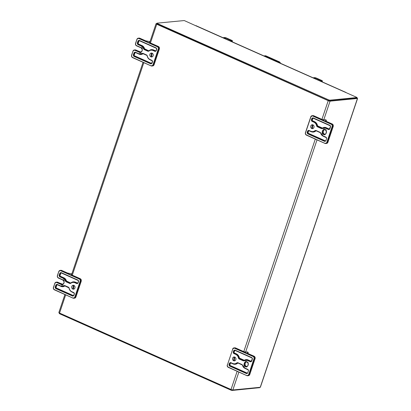 <?xml version="1.0" encoding="UTF-8"?>
<svg xmlns="http://www.w3.org/2000/svg" width="411" height="411" viewBox="0 0 411 411"><rect width="100%" height="100%" fill="white"/><g stroke="black" fill="none" stroke-linecap="round" stroke-linejoin="round"><path stroke-width="0.62" d="M64.912 294.528L58.845 312.545A1.418 0.293 18.6 0 0 59.544 313.059L231.023 389.505A1.418 0.293 18.6 0 0 232.852 389.972L260.369 387.28L357.57 98.46L330.054 101.152A1.418 0.293 -161.4 0 1 328.225 100.685L156.745 24.234A1.418 0.293 -161.4 0 1 156.046 23.72A1.418 0.293 -161.4 0 1 156.211 23.648L156.807 23.586M356.933 98.003L357.57 98.46M156.791 23.889L328.461 100.628L329.54 100.901L356.805 98.152M196.288 25.991L357.097 97.52L329.781 100.176L328.708 99.904L157.346 23.509L157.033 23.16L184.251 20.55L196.288 25.991L196.052 25.605M259.356 387.701L232.097 390.45L231.018 390.178L59.662 313.783L59.251 313.48L59.415 312.997M326.036 129.583L324.017 129.773M311.831 128.217L312.494 128.324L312.848 125.196L312.185 125.088L311.831 128.217M322.517 128.155L322.481 128.083C323.657 127.282 324.901 127.153 326.211 127.693L329.365 129.095L329.812 128.879M322.214 128.36A0.652 0.581 84.5 0 1 321.726 128.391L317.354 126.439A0.652 0.581 84.5 0 1 316.984 125.93L317.225 125.91A5.163 4.588 -95.5 0 0 314.307 121.882L314.507 121.63C316.182 122.447 317.2 123.86 317.569 125.858L322.481 128.083M323.339 136.216L322.465 135.769M313.069 131.823A5.163 4.588 -95.5 0 0 313.187 131.813A5.163 4.588 -95.5 0 0 315.597 130.744L315.859 130.939C314.42 132.131 312.838 132.383 311.122 131.69L309.057 130.77L308.61 130.991L308.024 132.732L308.224 133.236L325.394 140.891L325.841 140.675M312.951 124.887A1.963 1.742 84.5 0 1 312.524 128.658A1.963 1.742 84.5 0 1 312.149 124.754A1.963 1.742 84.5 0 1 312.951 124.887M233.679 360.432L234.342 360.545L234.696 357.416L234.034 357.303L233.679 360.432M244.365 360.375L244.329 360.298C245.506 359.497 246.749 359.368 248.064 359.913L251.213 361.315L251.66 361.099M244.062 360.581A0.652 0.581 84.5 0 1 243.574 360.606L239.202 358.659A0.652 0.581 84.5 0 1 238.837 358.151L239.074 358.125A5.163 4.588 -95.5 0 0 236.155 354.102L236.356 353.845C238.031 354.667 239.053 356.08 239.423 358.079L244.329 360.298M245.187 368.436L244.314 367.989M234.917 364.038A5.163 4.588 -95.5 0 0 235.041 364.033A5.163 4.588 -95.5 0 0 237.445 362.964L237.712 363.16C236.268 364.352 234.686 364.598 232.97 363.91L230.905 362.99L230.458 363.206L229.872 364.947L230.078 365.456L247.242 373.111L247.689 372.895M234.799 357.102A1.963 1.742 84.5 0 1 234.378 360.879A1.963 1.742 84.5 0 1 234.003 356.974A1.963 1.742 84.5 0 1 234.799 357.102M151.022 56.523L151.685 56.636L152.039 53.507L151.376 53.394L151.022 56.523M144.58 48.77L144.235 48.842A0.652 0.581 -95.5 0 0 144.595 49.289L144.353 49.315A0.652 0.581 84.5 0 1 143.999 48.868L144.235 48.842A4.372 3.884 -95.5 0 0 141.846 45.842L142.052 45.59C143.336 46.207 144.179 47.265 144.58 48.77L148.669 50.764L148.232 51.041L144.353 49.315L144.153 49.567L148.032 51.298L148.823 51.169C150.113 50.121 151.52 49.901 153.046 50.517L155.111 51.437L156.154 50.928L156.761 49.14L156.283 47.953L139.113 40.299L138.07 40.807L137.238 43.283L137.711 44.47L141.41 46.119L144.153 49.567M149.034 50.748L149.008 50.712C150.436 49.546 151.993 49.305 153.683 49.988L155.748 50.907L156.195 50.687M140.783 54.257A4.372 3.884 -95.5 0 0 140.901 54.247A4.372 3.884 -95.5 0 0 142.643 53.584L142.889 53.795C141.713 54.591 140.47 54.72 139.159 54.18L135.46 52.531L135.014 52.752L134.176 55.228L134.382 55.737L151.551 63.386L151.351 63.643L133.945 56.009L133.745 56.266L150.909 63.916L151.957 63.412L152.558 61.619L152.08 60.432L150.015 59.513C148.53 58.783 147.621 57.53 147.282 55.757L146.768 55.048L142.889 53.322L138.846 53.743L135.147 52.094L134.099 52.603L133.267 55.079L133.745 56.266M150.349 59.883L149.363 59.369M150.919 56.836A1.963 1.742 84.5 0 1 151.346 53.06A1.963 1.742 84.5 0 1 151.721 56.97A1.963 1.742 84.5 0 1 150.919 56.836M72.875 288.743L73.538 288.856L73.888 285.722L73.225 285.614L72.875 288.743M66.428 280.99L66.089 281.062A0.652 0.581 -95.5 0 0 66.443 281.509L66.207 281.535A0.652 0.581 84.5 0 1 65.847 281.083L66.089 281.062A4.372 3.884 -95.5 0 0 63.7 278.062L63.9 277.805C65.185 278.427 66.027 279.485 66.428 280.99L70.517 282.984L70.081 283.261L66.207 281.535L66.007 281.787L69.88 283.513L70.677 283.39C71.961 282.342 73.369 282.121 74.894 282.732L76.96 283.657L78.008 283.148L78.609 281.355L78.131 280.174L60.967 272.519L59.919 273.027L59.086 275.504L59.559 276.69L63.258 278.339L66.007 281.787M70.882 282.968L70.862 282.932C72.285 281.766 73.846 281.525 75.537 282.203L77.597 283.128L78.049 282.907M62.631 286.477A4.372 3.884 -95.5 0 0 62.749 286.467A4.372 3.884 -95.5 0 0 64.491 285.804L64.738 286.01C63.566 286.811 62.318 286.94 61.008 286.4L57.309 284.751L56.862 284.967L56.03 287.443L56.23 287.952L73.399 295.607L73.199 295.858L55.793 288.229L55.593 288.481L72.757 296.136L73.805 295.627L74.406 293.839L73.934 292.653L71.868 291.733C70.379 291.003 69.469 289.75 69.13 287.977L68.616 287.268L64.743 285.542L60.694 285.964L56.995 284.314L55.953 284.818L55.115 287.299L55.593 288.481M72.197 292.103L71.211 291.589M72.768 289.051A1.963 1.742 84.5 0 1 73.194 285.28A1.963 1.742 84.5 0 1 73.569 289.185A1.963 1.742 84.5 0 1 72.768 289.051M321.268 80.643L315.869 78.193M319.398 79.719L321.274 80.659L319.66 80.818M315.961 78.182L314.122 78.347L315.951 78.182L317.78 78.994M312.889 77.797L314.482 77.648A1.711 0.354 -161.4 0 1 316.686 78.208L321.597 80.397A1.711 0.354 -161.4 0 1 322.44 81.018A1.711 0.354 -161.4 0 1 322.239 81.106L320.652 81.26M319.748 80.854L321.34 80.705L321.104 80.443L316.193 78.254L313.793 78.203M231.306 40.535L225.901 38.084M222.926 37.689L224.514 37.54A1.711 0.354 -161.4 0 1 226.723 38.1L231.634 40.288A1.711 0.354 -161.4 0 1 232.472 40.91A1.711 0.354 -161.4 0 1 232.277 40.997L230.689 41.151M229.785 40.746L231.372 40.597L231.136 40.335L226.225 38.146L223.831 38.095M264.381 56.173L265.527 56.297L278.566 62.107L279.48 62.904M156.745 24.234L150.447 42.944M143.819 62.647L72.295 275.165M65.668 294.867L59.544 313.059M231.023 389.505L237.147 371.313M243.78 351.611L315.299 139.093M321.926 119.396L328.225 100.685M232.852 389.972L238.873 372.083M245.603 352.083L317.025 139.863M323.755 119.868L330.054 101.152M260.23 387.347L357.426 98.522M357 97.566L356.758 98.291M329.781 100.176L329.54 100.901M328.708 99.904L328.461 100.628M157.346 23.509L157.105 24.234M259.454 387.419L259.315 387.84M59.662 313.783L59.857 313.197M231.018 390.178L231.218 389.587M232.097 390.45L232.277 389.916M324.551 129.753A2.286 2.029 -95.5 0 0 323.092 131.792A2.286 2.029 -95.5 0 0 324.366 134.053A2.286 2.029 -95.5 0 0 324.978 134.227M313.732 115.748L321.859 119.37M312.905 115.599A1.932 1.716 84.5 0 1 313.691 115.727L312.776 116.051L331.292 124.307L331.492 124.05L312.977 115.799A1.932 1.716 84.5 0 0 312.19 115.666L313.716 115.732L321.844 119.354L323.904 119.884L325.851 119.858L326.185 120.069L325.584 120.767L326.406 121.399M327.916 142.221L327.901 142.263A1.932 1.716 84.5 0 1 326.478 143.465L327.932 142.247L333.208 126.49L327.901 142.263L327.187 142.329A1.932 1.716 84.5 0 1 324.978 143.403L306.426 134.921C305.62 134.448 305.332 133.724 305.558 132.753L310.865 116.981C311.266 116.087 311.903 115.774 312.776 116.051M333.239 126.475C333.511 125.36 333.172 124.528 332.232 123.988L332.206 123.983A1.932 1.716 84.5 0 1 333.208 126.49L332.494 126.557L327.187 142.329L326.853 142.247C326.447 143.141 325.81 143.449 324.942 143.172M326.365 121.379L332.206 123.983L331.492 124.05A1.932 1.716 84.5 0 1 332.494 126.557L332.16 126.475L326.853 142.247M325.122 129.902A2.286 2.029 84.5 0 1 326.426 132.357A2.286 2.029 84.5 0 1 324.628 134.294A2.286 2.029 84.5 0 1 322.388 132.219A2.286 2.029 84.5 0 1 324.192 129.748A2.286 2.029 84.5 0 1 325.122 129.902M321.818 119.354L323.904 119.884M323.724 119.884L325.173 119.76M310.752 116.914L305.455 132.64L310.767 116.873A1.932 1.716 84.5 0 1 312.19 115.666L310.865 116.981M306.416 135.127A1.932 1.716 84.5 0 1 305.445 132.686M324.931 143.382L306.426 134.921M326.355 120.372L326.072 121.224L326.344 120.397L325.789 121.045M325.086 129.671C322.851 127.713 320.693 134.109 323.498 134.397C325.733 136.354 327.886 129.958 325.086 129.671M325.378 119.74L325.851 119.858M326.478 143.465L324.952 143.398L306.436 135.147C305.491 134.603 305.157 133.77 305.43 132.655L305.558 132.753M331.292 124.307C332.093 124.78 332.386 125.499 332.16 126.475M328.723 129.624L329.771 129.121L330.603 126.639L330.125 125.458L312.961 117.803L311.913 118.311L311.327 120.053L311.805 121.24L313.87 122.159C315.381 122.899 316.3 124.173 316.64 125.982L317.153 126.691L321.525 128.643L325.574 128.222L328.723 129.624L328.923 129.373L325.774 127.97L325.574 128.222M320.76 133.025L320.261 132.399L315.889 130.446L315.093 130.575C313.788 131.648 312.36 131.874 310.808 131.253L308.743 130.333L307.7 130.842L307.109 132.583L307.587 133.765L324.757 141.42L325.8 140.911L326.632 138.435L326.159 137.248L323.005 135.846L320.261 132.399M330.49 126.578L329.771 129.121M330.603 126.639L330.506 126.531A0.652 0.581 84.5 0 0 330.167 125.689L330.125 125.458M329.658 129.054A0.652 0.581 84.5 0 1 328.923 129.373L329.165 129.352A0.652 0.581 -95.5 0 0 329.303 129.393M329.365 129.095L329.165 129.352L325.774 127.97A4.372 3.884 -95.5 0 0 323.991 127.672A4.372 3.884 -95.5 0 0 322.25 128.335L322.26 128.566M317.153 126.691L317.59 126.418L321.967 128.366L321.525 128.643M313.87 122.159L314.071 121.903L312.006 120.983L314.071 121.903A5.163 4.588 -95.5 0 1 316.984 125.93L316.64 125.982M311.327 120.053L311.666 120.135A0.652 0.581 84.5 0 0 312.006 120.983L311.805 121.24M330.12 125.668L312.73 117.988A0.652 0.581 84.5 0 0 312.252 118.394L311.666 120.135L312.252 118.394L311.913 118.311M329.19 129.419L330.475 126.547L330.141 125.684L312.961 117.803M320.652 133.056A0.652 0.581 84.5 0 0 320.303 132.63L320.256 132.609M323 136.056A4.372 3.884 -95.5 0 1 320.657 133.077L323.005 135.846M326.154 137.464L323.02 136.072L326.159 137.248M326.519 138.368L326.534 138.327A0.652 0.581 84.5 0 0 326.195 137.48L326.632 138.435M325.687 140.845A0.652 0.581 84.5 0 1 325.219 141.214L325.8 140.911M325.219 141.214A0.652 0.581 84.5 0 1 324.957 141.168L324.757 141.42M307.109 132.583L307.449 132.666A0.652 0.581 84.5 0 0 307.788 133.513L325.193 141.143L307.788 133.513L307.587 133.765M310.803 131.463L308.517 130.518A0.652 0.581 84.5 0 0 308.034 130.924L307.449 132.666L308.034 130.924L307.7 130.842M310.808 131.253L312.951 131.833A5.163 4.588 -95.5 0 1 310.844 131.484L308.743 130.333M313.187 131.813L312.951 131.833A5.163 4.588 -95.5 0 0 315.355 130.77L315.093 130.575M315.776 130.636A0.652 0.581 -95.5 0 0 315.597 130.744L315.355 130.77A0.652 0.581 84.5 0 1 315.663 130.631M326.211 127.693L326.01 127.944A4.372 3.884 -95.5 0 0 324.228 127.646A4.372 3.884 -95.5 0 0 324.109 127.662M322.167 128.114L321.967 128.366A0.652 0.581 -95.5 0 0 322.106 128.407M317.569 125.858L317.225 125.91A0.652 0.581 -95.5 0 0 317.59 126.418L317.79 126.162M312.848 117.993A0.652 0.581 -95.5 0 0 312.488 118.373L312.828 118.46L312.242 120.202L311.903 120.115A0.652 0.581 -95.5 0 0 312.242 120.962L312.442 120.706L314.507 121.63M325.394 140.891L325.193 141.143A0.652 0.581 -95.5 0 0 325.337 141.184M308.024 132.732L307.685 132.645A0.652 0.581 -95.5 0 0 308.024 133.493L308.224 133.236M308.63 130.523A0.652 0.581 -95.5 0 0 308.271 130.904L308.61 130.991M312.242 120.202L312.442 120.706M313.29 118.173L312.828 118.46M330.362 125.858L313.274 118.24M320.498 132.799L316.223 130.816M326.391 137.654L323.318 136.282M316.203 130.883L315.859 130.939M246.4 361.968A2.286 2.029 -95.5 0 0 244.941 364.012A2.286 2.029 -95.5 0 0 246.215 366.273A2.286 2.029 -95.5 0 0 246.826 366.442M235.585 347.968L243.713 351.59M234.753 347.814A1.932 1.716 84.5 0 1 235.539 347.947L234.624 348.271L253.14 356.522L253.34 356.27L234.825 348.014A1.932 1.716 84.5 0 0 234.039 347.886L235.565 347.953L243.692 351.575L245.752 352.099L247.699 352.078L248.033 352.289L247.432 352.987L248.259 353.619M249.765 374.436L249.754 374.483A1.932 1.716 84.5 0 1 248.326 375.685L249.78 374.467L255.061 358.711L249.754 374.483L249.04 374.549A1.932 1.716 84.5 0 1 246.826 375.623L228.275 367.136C227.468 366.663 227.18 365.944 227.406 364.968L232.713 349.196C233.114 348.302 233.751 347.994 234.624 348.271M254.101 356.224L254.055 356.203A1.932 1.716 84.5 0 1 255.061 358.711L254.347 358.777L249.04 374.549L248.701 374.462C248.301 375.356 247.663 375.664 246.79 375.392M248.213 353.599L254.055 356.203L253.34 356.27A1.932 1.716 84.5 0 1 254.347 358.777L254.008 358.69L248.701 374.462M246.04 361.968L246.949 362.117A2.286 2.029 84.5 0 1 248.275 364.578A2.286 2.029 84.5 0 1 246.477 366.514A2.286 2.029 84.5 0 1 244.237 364.434A2.286 2.029 84.5 0 1 246.04 361.968A2.286 2.029 84.5 0 1 246.97 362.122C248.727 362.189 248.372 367.162 246.477 366.514M243.666 351.569L245.752 352.099M245.578 352.104L247.021 351.98M232.6 349.134L232.616 349.088A1.932 1.716 84.5 0 1 234.039 347.886L232.713 349.196M228.269 367.347A1.932 1.716 84.5 0 1 227.293 364.906M246.785 375.603L228.275 367.136M248.033 352.289L247.92 353.445L248.198 352.617L247.638 353.265M246.934 361.891C244.699 359.928 242.547 366.329 245.346 366.612C247.581 368.575 249.734 362.173 246.934 361.891M247.227 351.96L247.699 352.078M247.9 352.17L248.203 352.592M248.326 375.685L246.8 375.618L228.29 367.362C227.345 366.823 227.006 365.99 227.278 364.876L227.406 364.968M253.14 356.522C253.947 356.995 254.234 357.719 254.008 358.69M250.571 361.844L251.619 361.336L252.452 358.86L251.979 357.673L234.809 350.023L233.767 350.526L233.181 352.268L233.654 353.455L235.719 354.374C237.229 355.119 238.154 356.394 238.488 358.202L239.002 358.911L243.374 360.863L247.422 360.442L250.571 361.844L250.777 361.593L247.622 360.185L247.422 360.442M242.613 365.24L242.115 364.614L237.738 362.666L236.942 362.795C235.637 363.869 234.208 364.095 232.657 363.473L230.592 362.553L229.549 363.057L228.963 364.798L229.436 365.985L246.605 373.64L247.648 373.131L248.485 370.655L248.008 369.468L244.858 368.066L242.115 364.614M252.339 358.793L251.619 361.336M252.452 358.86L252.354 358.752A0.652 0.581 84.5 0 0 252.015 357.904L251.979 357.673M251.506 361.269A0.652 0.581 84.5 0 1 250.777 361.593L251.013 361.567A0.652 0.581 -95.5 0 0 251.157 361.608M251.213 361.315L251.013 361.567L247.622 360.185A4.372 3.884 -95.5 0 0 245.84 359.887A4.372 3.884 -95.5 0 0 244.103 360.555L244.113 360.786M239.002 358.911L239.443 358.633L243.815 360.586L243.374 360.863M235.719 354.374L235.919 354.123L233.854 353.203L235.919 354.123A5.163 4.588 -95.5 0 1 238.837 358.151L238.488 358.202M233.181 352.268L233.515 352.355A0.652 0.581 84.5 0 0 233.854 353.203L233.654 353.455M234.809 350.023L234.583 350.208A0.652 0.581 84.5 0 0 234.1 350.614L233.515 352.355L234.1 350.614L233.767 350.526M251.039 361.634L252.323 358.767L251.989 357.904L234.825 350.249L251.969 357.883M242.5 365.276A0.652 0.581 84.5 0 0 242.151 364.845L242.105 364.824M244.848 368.277A4.372 3.884 -95.5 0 1 242.505 365.292L244.858 368.066M248.003 369.679L244.869 368.292L248.008 369.468M248.372 370.588L248.388 370.547A0.652 0.581 84.5 0 0 248.044 369.7L248.485 370.655M247.535 373.065A0.652 0.581 84.5 0 1 247.073 373.429L247.648 373.131M247.073 373.429A0.652 0.581 84.5 0 1 246.805 373.388L246.605 373.64M228.963 364.798L229.297 364.886A0.652 0.581 84.5 0 0 229.636 365.733L247.042 373.363L229.636 365.733L229.436 365.985M232.652 363.684L230.365 362.738A0.652 0.581 84.5 0 0 229.883 363.144L229.297 364.886L229.883 363.144L229.549 363.057M232.657 363.473L234.799 364.054A5.163 4.588 -95.5 0 1 232.693 363.704L230.592 362.553M235.041 364.033L234.799 364.054A5.163 4.588 -95.5 0 0 237.209 362.985L236.942 362.795M237.63 362.856A0.652 0.581 -95.5 0 0 237.445 362.964L237.209 362.985A0.652 0.581 84.5 0 1 237.512 362.851M248.064 359.913L247.864 360.164A4.372 3.884 -95.5 0 0 246.081 359.866A4.372 3.884 -95.5 0 0 245.963 359.882M244.016 360.334L243.815 360.586A0.652 0.581 -95.5 0 0 243.954 360.627M239.423 358.079L239.074 358.125A0.652 0.581 -95.5 0 0 239.443 358.633L239.644 358.382M234.702 350.213A0.652 0.581 -95.5 0 0 234.337 350.593L234.676 350.675L234.09 352.417L233.751 352.335A0.652 0.581 -95.5 0 0 234.09 353.177L234.296 352.926L236.356 353.845M247.242 373.111L247.042 373.363A0.652 0.581 -95.5 0 0 247.186 373.404M229.872 364.947L229.538 364.865A0.652 0.581 -95.5 0 0 229.877 365.708L230.078 365.456M230.484 362.743A0.652 0.581 -95.5 0 0 230.124 363.124L230.458 363.206M234.09 352.417L234.296 352.926M235.143 350.388L234.676 350.675M252.21 358.079L235.123 350.46M242.346 365.019L238.072 363.036M248.239 369.869L245.172 368.503M238.051 363.103L237.712 363.16M150.364 42.914L158.358 46.479A1.932 1.716 84.5 0 1 159.365 48.986L154.058 64.758L153.344 64.825A1.932 1.716 84.5 0 1 151.135 65.899L132.578 57.417C131.777 56.944 131.484 56.22 131.71 55.249L132.948 51.164A1.932 1.716 84.5 0 1 134.376 49.957L135.091 49.89A1.932 1.716 84.5 0 1 135.877 50.019L135.918 50.039M131.71 55.249L132.923 51.175L134.376 49.957A1.932 1.716 84.5 0 1 135.162 50.091L135.877 50.019L140.29 51.986M133.051 51.272C133.452 50.378 134.089 50.065 134.962 50.342L139.334 52.289C141.569 54.252 143.722 47.851 140.922 47.568L140.937 47.794A2.286 2.029 84.5 0 1 142.263 50.255A2.286 2.029 84.5 0 1 140.464 52.192A2.286 2.029 84.5 0 1 139.535 52.038L140.249 51.971A2.286 2.029 -95.5 0 0 140.814 52.125M140.922 47.568L136.55 45.621C135.743 45.148 135.455 44.424 135.681 43.453L136.92 39.369A1.932 1.716 84.5 0 1 139.129 38.295L139.843 38.228L145.648 40.807L139.057 38.095A1.932 1.716 84.5 0 1 139.843 38.228L139.889 38.244M149.707 42.538A1.459 0.303 -161.4 0 1 149.712 42.538L156.046 23.72M137.017 39.477C137.423 38.583 138.06 38.274 138.928 38.547L157.444 46.803L158.405 46.5M138.928 38.547L139.129 38.295L157.644 46.551A1.932 1.716 84.5 0 1 158.651 49.053L159.396 48.971C159.668 47.856 159.329 47.029 158.384 46.484L149.64 42.595M159.396 48.971L154.089 64.743L152.635 65.96A1.932 1.716 84.5 0 0 154.058 64.758L154.074 64.717M151.089 65.878L132.594 57.643L151.109 65.899L152.635 65.96M132.573 57.627A1.932 1.716 84.5 0 1 131.597 55.182M132.938 51.205L131.582 55.151C131.309 56.271 131.648 57.098 132.594 57.643L132.578 57.417M139.334 52.289L139.535 52.038L135.162 50.091L134.962 50.342M136.55 45.621L140.916 47.779M136.544 45.832A1.932 1.716 84.5 0 1 135.568 43.386M136.904 39.41L135.681 43.453M149.84 42.163L149.671 42.179C149.291 42.266 149.506 42.503 150.318 42.893M145.628 40.802L150.01 41.655M153.344 64.825L158.651 49.053L158.312 48.971L153.005 64.743L153.344 64.825M139.057 38.095L138.343 38.161L136.889 39.379L135.553 43.355C135.281 44.475 135.62 45.302 136.565 45.847L140.958 47.799C142.776 49.603 142.617 51.072 140.464 52.192M157.444 46.803C158.25 47.275 158.538 47.995 158.312 48.971M153.005 64.743C152.604 65.637 151.967 65.945 151.094 65.668M148.032 51.298L148.232 51.041A0.652 0.581 84.5 0 0 148.761 50.985M141.41 46.119L141.61 45.868L137.911 44.218L141.61 45.868A4.372 3.884 -95.5 0 1 143.999 48.868L143.655 48.94M137.238 43.283L137.572 43.371A0.652 0.581 84.5 0 0 137.911 44.218L137.711 44.47M156.278 48.164L138.887 40.483A0.652 0.581 84.5 0 0 138.404 40.895L137.572 43.371L138.404 40.895L138.07 40.807M156.761 49.14L156.658 49.032A0.652 0.581 84.5 0 0 156.319 48.185L139.113 40.299M156.648 49.073L156.026 50.836L156.632 49.043L156.283 47.953M156.041 50.861A0.652 0.581 84.5 0 1 155.579 51.226L156.154 50.928M155.579 51.226A0.652 0.581 84.5 0 1 155.312 51.185L155.111 51.437M153.683 49.988L153.483 50.24A5.112 4.542 -95.5 0 0 151.402 49.89L151.161 49.916A5.112 4.542 -95.5 0 0 148.797 50.954L151.161 49.916A5.112 4.542 -95.5 0 1 153.246 50.26L155.548 51.159L153.246 50.26L153.046 50.517M148.499 51.087L148.823 51.169M150.909 63.916L151.109 63.664A0.652 0.581 84.5 0 0 151.839 63.345M134.099 52.603L134.438 52.685L133.842 55.141A0.652 0.581 -95.5 0 0 134.181 55.988L133.945 56.009A0.652 0.581 84.5 0 1 133.601 55.166L133.267 55.079M138.836 53.954L135.147 52.094M135.034 52.284A0.652 0.581 -95.5 0 0 134.674 52.665L134.438 52.685A0.652 0.581 84.5 0 1 135.142 52.31M134.916 52.279L138.856 53.969L140.665 54.273A4.372 3.884 -95.5 0 1 138.882 53.975L138.846 53.743M140.901 54.247L140.665 54.273A4.372 3.884 -95.5 0 0 142.401 53.605L142.155 53.399M146.763 55.259L142.889 53.322M142.781 53.512A0.652 0.581 -95.5 0 0 142.643 53.584L142.401 53.605A0.652 0.581 84.5 0 1 142.889 53.538M147.174 55.778A0.652 0.581 84.5 0 0 146.804 55.279L146.768 55.048M150.01 59.723A5.112 4.542 -95.5 0 1 147.174 55.783L147.282 55.757M152.075 60.643L150.015 59.513M152.558 61.619L152.46 61.511A0.652 0.581 84.5 0 0 152.121 60.664L152.08 60.432M152.445 61.552L151.957 63.412M144.795 49.037L144.595 49.289L148.469 51.021A0.652 0.581 -95.5 0 0 148.612 51.062M139.005 40.489A0.652 0.581 -95.5 0 0 138.646 40.869L138.98 40.956L138.147 43.432L137.808 43.345A0.652 0.581 -95.5 0 0 138.153 44.193L138.353 43.941L142.052 45.59M155.748 50.907L155.548 51.159A0.652 0.581 -95.5 0 0 155.692 51.2M134.382 55.737L134.181 55.988L151.351 63.643A0.652 0.581 -95.5 0 0 151.489 63.684M135.014 52.752L134.674 52.665L133.842 55.141L134.176 55.228M138.147 43.432L138.353 43.941M139.447 40.668L138.98 40.956M156.514 48.354L139.427 40.735M148.669 50.764L149.008 50.712M143.223 53.692L142.889 53.795M146.999 55.454L143.203 53.759M152.317 60.838L150.328 59.955M151.551 63.386L151.998 63.171M72.213 275.134L80.212 278.699A1.932 1.716 84.5 0 1 81.214 281.206L75.907 296.978L75.192 297.045A1.932 1.716 84.5 0 1 72.983 298.119L54.432 289.632C53.625 289.159 53.332 288.44 53.558 287.464L54.802 283.379A1.932 1.716 84.5 0 1 56.225 282.177L56.939 282.11A1.932 1.716 84.5 0 1 57.725 282.239L57.771 282.259M53.558 287.464L54.771 283.395L56.225 282.177A1.932 1.716 84.5 0 1 57.011 282.306L57.725 282.239L62.143 284.207M54.899 283.487C55.3 282.593 55.937 282.285 56.81 282.562L61.182 284.51C63.417 286.472 65.57 280.071 62.77 279.788L62.811 280.019A2.286 2.029 84.5 0 1 64.111 282.475A2.286 2.029 84.5 0 1 62.313 284.412A2.286 2.029 84.5 0 1 61.383 284.258L62.097 284.186A2.286 2.029 -95.5 0 0 62.667 284.34M62.77 279.788L58.398 277.841C57.591 277.368 57.304 276.644 57.53 275.673L58.768 271.584A1.932 1.716 84.5 0 1 60.982 270.515L61.696 270.443L67.502 273.027L60.91 270.315A1.932 1.716 84.5 0 1 61.696 270.443L61.737 270.464M71.555 274.759A1.459 0.303 -161.4 0 1 71.565 274.753L143.059 62.308M58.865 271.697C59.271 270.798 59.908 270.489 60.782 270.767L79.292 279.023L80.253 278.72M60.782 270.767L60.982 270.515L79.493 278.766A1.932 1.716 84.5 0 1 80.499 281.273L81.244 281.191C81.517 280.076 81.178 279.244 80.232 278.704L71.488 274.815M81.244 281.191L75.937 296.963L74.483 298.18A1.932 1.716 84.5 0 0 75.907 296.978L75.922 296.932M72.937 298.098L54.468 289.863L72.958 298.114L74.483 298.18M54.422 289.842A1.932 1.716 84.5 0 1 53.451 287.402M54.786 283.426L53.43 287.371C53.163 288.486 53.497 289.318 54.442 289.863L54.432 289.632M61.182 284.51L61.383 284.258L57.011 282.306L56.81 282.562M58.398 277.841L62.765 279.999M58.393 278.047A1.932 1.716 84.5 0 1 57.417 275.606M58.758 271.63L57.53 275.673M71.689 274.384L71.519 274.399C71.139 274.486 71.355 274.723 72.166 275.113M67.476 273.022L71.858 273.875M75.192 297.045L80.499 281.273L80.166 281.191L74.859 296.958L75.192 297.045M79.292 279.023C80.099 279.49 80.392 280.215 80.166 281.191M74.859 296.958C74.453 297.852 73.816 298.165 72.942 297.888M69.88 283.513L70.081 283.261A0.652 0.581 84.5 0 0 70.61 283.205M63.258 278.339L63.458 278.083L59.765 276.433L63.458 278.083A4.372 3.884 -95.5 0 1 65.847 281.083L65.503 281.16M59.086 275.504L59.42 275.586A0.652 0.581 84.5 0 0 59.765 276.433L59.559 276.69M78.126 280.384L60.736 272.704A0.652 0.581 84.5 0 0 60.258 273.11L59.42 275.586L60.258 273.11L59.919 273.027M78.609 281.355L78.511 281.247A0.652 0.581 84.5 0 0 78.172 280.4L60.967 272.519M78.496 281.294L77.879 283.051L78.48 281.263L78.131 280.174M77.89 283.081A0.652 0.581 84.5 0 1 77.427 283.446L78.008 283.148M77.427 283.446A0.652 0.581 84.5 0 1 77.16 283.4L76.96 283.657M75.537 282.203L75.336 282.46A5.112 4.542 -95.5 0 0 73.25 282.11L73.014 282.131A5.112 4.542 -95.5 0 0 70.651 283.174L73.014 282.131A5.112 4.542 -95.5 0 1 75.095 282.48L77.396 283.379L75.095 282.48L74.894 282.732M70.348 283.307L70.677 283.39M72.757 296.136L72.958 295.884A0.652 0.581 84.5 0 0 73.692 295.56M55.953 284.818L56.286 284.905L55.691 287.361A0.652 0.581 -95.5 0 0 56.03 288.209L55.793 288.229A0.652 0.581 84.5 0 1 55.454 287.381L55.115 287.299M56.882 284.504A0.652 0.581 -95.5 0 0 56.523 284.885L56.286 284.905A0.652 0.581 84.5 0 1 56.769 284.499L60.705 286.19L62.513 286.488A4.372 3.884 -95.5 0 1 60.73 286.19L56.995 284.314M62.749 286.467L62.513 286.488A4.372 3.884 -95.5 0 0 64.255 285.825L64.003 285.619M68.611 287.479L64.743 285.542M64.63 285.732A0.652 0.581 -95.5 0 0 64.491 285.804L64.255 285.825A0.652 0.581 84.5 0 1 64.738 285.753M73.923 292.863L71.879 291.959C70.302 291.188 69.341 289.873 68.991 288.003L69.022 288.003A0.652 0.581 84.5 0 0 68.652 287.5L68.616 287.268M64.512 285.727L69.13 287.977M74.406 293.839L74.309 293.731A0.652 0.581 84.5 0 0 73.97 292.884L71.868 291.733M69.022 288.003A5.112 4.542 -95.5 0 0 71.858 291.944M74.293 293.773L73.677 295.535L74.278 293.742L73.934 292.653M73.225 295.925L73.805 295.627M66.644 281.258L66.443 281.509L70.317 283.236A0.652 0.581 -95.5 0 0 70.461 283.282M60.854 272.709A0.652 0.581 -95.5 0 0 60.494 273.089L60.828 273.171L59.996 275.653L59.662 275.565A0.652 0.581 -95.5 0 0 60.001 276.413L60.201 276.161L63.9 277.805M77.597 283.128L77.396 283.379A0.652 0.581 -95.5 0 0 77.54 283.42M56.23 287.952L56.03 288.209L73.199 295.858A0.652 0.581 -95.5 0 0 73.338 295.899M56.862 284.967L56.523 284.885L55.691 287.361L56.03 287.443M59.996 275.653L60.201 276.161M61.296 272.889L60.828 273.171M78.367 280.574L61.28 272.955M70.517 282.984L70.862 282.932M65.072 285.907L64.738 286.01M68.853 287.669L65.056 285.979M74.165 293.053L72.182 292.17M73.399 295.607L73.846 295.391M321.212 80.525L319.398 80.7M322.239 81.106L321.988 81.856M229.436 40.591L231.244 40.417L229.698 40.71M224.175 38.249L225.983 38.074M231.254 40.422L229.436 39.61M232.277 40.997L232.025 41.747M280.097 63.176A2.61 2.317 -95.5 0 0 278.807 61.804L278.566 62.107M280.564 63.386A2.61 2.317 -95.5 0 0 279.187 61.768L265.768 55.994L265.527 56.297M265.768 55.994A2.61 2.317 -95.5 0 0 264.705 55.814A2.61 2.317 -95.5 0 0 264.011 56.004L265.768 55.994M266.2 55.978L279.187 61.768L266.148 55.958A2.61 2.317 -95.5 0 0 265.085 55.778M356.851 98.244L357.097 97.52M156.694 23.93L156.94 23.206M196.129 25.744L345.944 92.429M259.536 387.414L259.408 387.794M325.342 134.227L324.392 134.058C322.656 133.965 323.015 129.059 324.906 129.681M332.232 123.988L325.733 121.117M324.628 134.294C326.524 134.942 326.879 129.974 325.096 129.902L324.192 129.748M321.993 128.432L324.228 127.646M247.191 366.448L246.24 366.273C244.504 366.18 244.864 361.274 246.754 361.896M247.586 353.337L254.08 356.203C255.026 356.748 255.359 357.58 255.092 358.695M243.841 360.653L246.081 359.866M135.091 49.89L141.179 52.125M145.648 40.807L150.015 41.645M151.376 63.71L152.43 61.527L152.096 60.664L150.03 59.739C148.453 58.973 147.492 57.653 147.143 55.788L146.778 55.274L142.663 53.507M56.939 282.11L63.027 284.345M60.91 270.315L60.191 270.381L58.742 271.599L57.401 275.576C57.129 276.695 57.468 277.523 58.413 278.067L62.785 280.014C64.625 281.823 64.465 283.287 62.313 284.412M67.502 273.027L71.863 273.865M322.137 81.917L322.44 81.018M319.198 79.729L317.847 79.159M224.154 38.238L225.993 38.074L227.812 38.886M232.169 41.809L232.472 40.91M229.235 39.626L227.884 39.05M279.218 61.773L280.605 63.402"/></g></svg>
